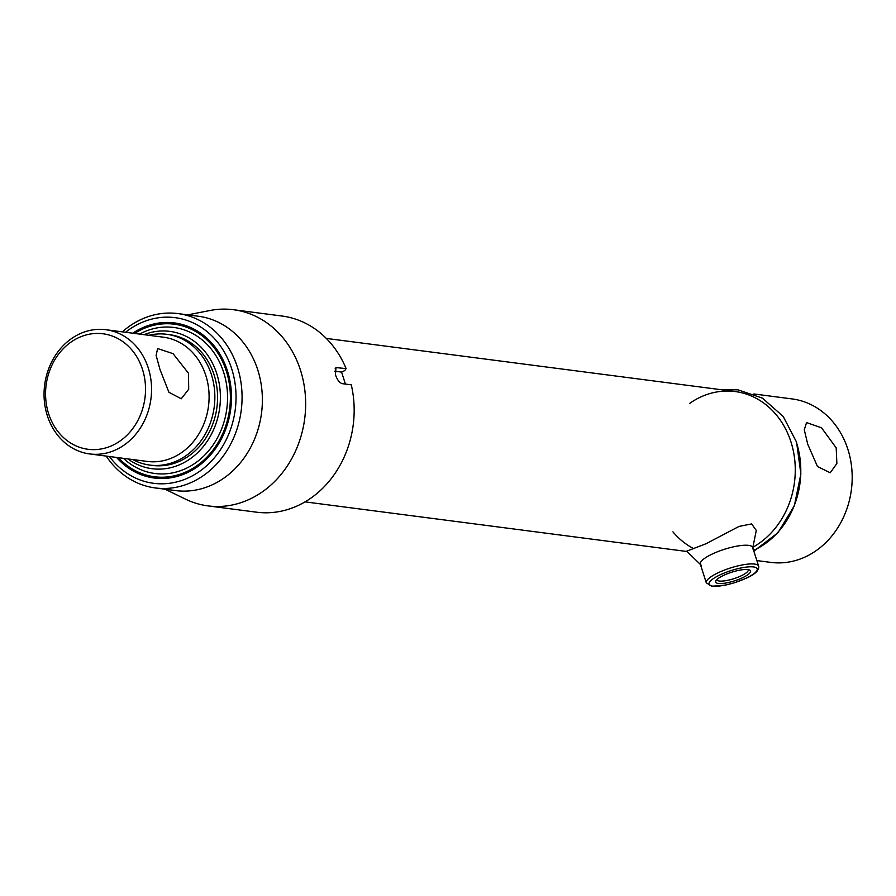 <?xml version="1.0" encoding="UTF-8"?>
<svg xmlns="http://www.w3.org/2000/svg" width="896" height="896" viewBox="0 0 896 896"><rect width="100%" height="100%" fill="white"/><g stroke="black" fill="none" stroke-linecap="round" stroke-linejoin="round"><path stroke-width="1.34" d="M836.192 447.854L821.542 427.818L806.557 422.576L804.283 429.766L807.71 444.147L817.466 466.502L830.2 472.786L836.864 463.534L836.192 447.854M796.51 442.702A82.421 70.526 97.4 0 1 753.603 550.379M756.862 560.582L770.84 562.397A82.421 70.526 -82.6 0 0 847.896 449.378A82.421 70.526 -82.6 0 0 792.075 398.922L753.85 393.96M689.618 403.435A82.421 70.526 97.4 0 1 790.978 441.974A82.421 70.526 97.4 0 1 753.245 547.03A82.421 70.526 -82.6 0 0 790.978 441.974A82.421 70.526 -82.6 0 0 735.157 391.53L326.29 338.408M160.003 369.578L156.117 355.365L157.629 348.578L173.062 353.651L188.496 373.274L188.698 389.222L181.272 398.787L168.93 392.28L160.003 369.578M148.299 368.054A62.642 53.592 97.4 0 1 89.734 453.947A62.642 53.592 97.4 0 1 47.309 415.61A62.642 53.592 97.4 0 1 105.874 329.717A62.642 53.592 97.4 0 1 148.299 368.054M105.874 329.717L163.408 337.187A62.642 53.592 97.4 0 1 205.834 375.536A62.642 53.592 97.4 0 1 147.269 461.429L89.734 453.947M48.597 413.65A58.24 49.84 -82.6 0 0 112.706 445.278A58.24 49.84 -82.6 0 0 142.498 369.432A58.24 49.84 -82.6 0 0 78.4 337.792A58.24 49.84 -82.6 0 0 48.597 413.65M148.87 335.294A65.934 56.414 97.4 0 1 166.768 334.298A65.934 56.414 97.4 0 1 211.422 374.662A65.934 56.414 97.4 0 1 149.778 465.08A65.934 56.414 97.4 0 1 132.731 459.536M345.419 384.07L341.589 372.086L344.803 370.574L346.102 368.603A98.907 84.627 -82.6 0 0 282.027 316.03L233.52 309.725A98.907 84.627 97.4 0 1 300.507 370.272A98.907 84.627 97.4 0 1 208.029 505.893A98.907 84.627 97.4 0 1 185.405 499.094L165.122 489.238M208.029 505.893L256.536 512.187A98.907 84.627 -82.6 0 0 351.288 384.832L342.261 383.656C339.472 382.782 337.21 379.826 335.474 374.808L335.955 367.584L346.102 368.603M122.349 331.856A87.92 75.219 97.4 0 1 177.946 313.589L198.251 316.232A87.92 75.219 97.4 0 1 257.802 370.037A87.92 75.219 97.4 0 1 175.605 490.594L155.299 487.95A87.92 75.219 97.4 0 1 106.21 456.086M177.946 313.589A87.92 75.219 97.4 0 1 237.496 367.405A87.92 75.219 97.4 0 1 155.299 487.95M109.424 456.512A83.518 71.467 -82.6 0 0 200.222 470.915A83.518 71.467 -82.6 0 0 231.694 368.782A83.518 71.467 -82.6 0 0 125.563 332.27M132.72 333.2A78.198 66.909 97.4 0 1 227.405 370.798A78.198 66.909 97.4 0 1 230.698 385.56A78.198 66.909 97.4 0 1 224.683 431.85A78.198 66.909 97.4 0 1 116.581 457.442M134.546 333.435A76.922 65.822 97.4 0 1 174.272 324.195L175.403 324.341A76.922 65.822 97.4 0 1 227.506 371.426A76.922 65.822 97.4 0 1 230.72 385.762M224.762 431.67A76.922 65.822 97.4 0 1 155.579 476.907L154.448 476.762A76.922 65.822 97.4 0 1 118.406 457.677M187.779 314.866L209.899 310.52A98.907 84.627 97.4 0 1 233.52 309.725M341.589 372.086L334.723 371.19M716.867 579.6A16.43 4.088 162.3 0 0 716.912 579.802A16.43 4.088 162.3 0 0 719.32 581.045A16.43 4.088 162.3 0 0 737.542 577.371A16.43 4.088 162.3 0 0 748.216 569.811A16.43 4.088 162.3 0 0 748.138 569.621M718.368 583.475A18.301 4.547 -17.7 0 1 715.915 580.787A18.301 4.547 -17.7 0 1 729.758 572.858A18.301 4.547 -17.7 0 1 747.858 569.587A18.301 4.547 -17.7 0 1 749.605 570.035A18.301 4.547 -17.7 0 1 740.768 578.536A18.301 4.547 -17.7 0 1 718.368 583.475M144.032 334.667A69.238 59.237 97.4 0 1 216.787 373.755A69.238 59.237 97.4 0 1 197.658 452.648A69.238 59.237 97.4 0 1 127.893 458.909M139.597 334.096A73.629 63 97.4 0 1 223.72 372.534A73.629 63 97.4 0 1 200.491 459.032A73.629 63 97.4 0 1 123.458 458.326M174.272 324.195A76.922 65.822 97.4 0 1 226.374 371.28A76.922 65.822 97.4 0 1 154.448 476.762M168.123 334.499A65.934 56.414 97.4 0 1 214.133 375.01A65.934 56.414 97.4 0 1 204.344 440.261A65.934 56.414 97.4 0 1 151.133 465.237M693.874 548.733A82.421 70.526 97.4 0 1 672.93 531.854M752.573 548.878A27.474 6.832 162.3 0 0 740.466 545.597A27.474 6.832 162.3 0 0 712.398 553.963A27.474 6.832 162.3 0 0 701.243 565.264L686.672 551.186L705.981 543.749L739.032 526.422L751.632 523.914L756.269 530.432L752.573 548.878M335.16 368.334L337.086 367.438M754.611 564.077A27.474 6.832 -17.7 0 1 758.643 566.149C759.338 570.08 755.451 573.989 746.984 577.886L735.011 582.59L725.894 585.032L711.805 586.275L706.294 582.848A27.474 6.832 -17.7 0 1 724.125 570.203A27.474 6.832 -17.7 0 1 754.611 564.077M712.734 586.118A25.278 6.283 162.3 0 0 746.088 578.211A25.278 6.283 162.3 0 0 753.491 566.933A25.278 6.283 162.3 0 0 720.138 574.84A25.278 6.283 162.3 0 0 712.734 586.118M305.054 501.872L686.885 551.488M149.778 465.08L152.488 465.427M166.768 334.298L169.478 334.656M758.643 566.149L752.674 547.445M706.294 582.848L700.325 564.155M753.85 551.13L777.907 532.773L794.349 505.725L800.89 473.984L796.578 442.176L783.205 416.45L762.384 398.104L737.923 389.827L721.997 389.816"/></g></svg>
